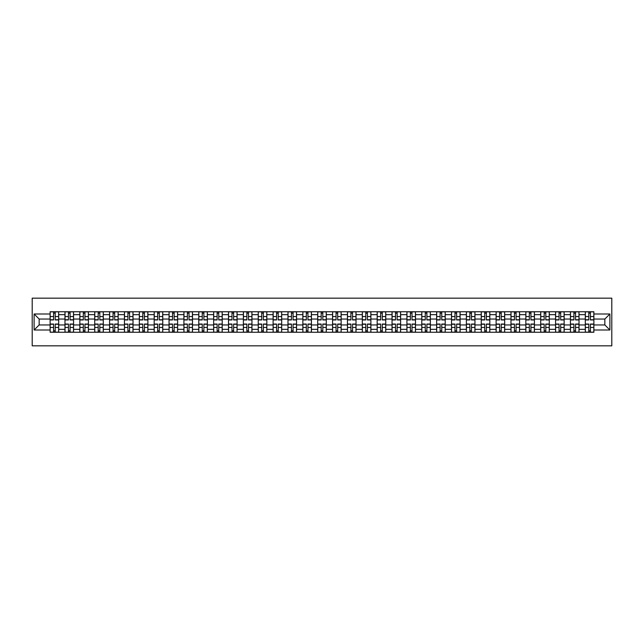 <?xml version="1.0" encoding="UTF-8"?>
<svg xmlns="http://www.w3.org/2000/svg" width="644" height="644" viewBox="0 0 644 644"><rect width="100%" height="100%" fill="white"/><g stroke="black" fill="none" stroke-linecap="round" stroke-linejoin="round"><path stroke-width="0.97" d="M32.2 345.828L611.8 345.828L611.8 298.172L32.2 298.172L32.2 345.828M64.98 332.248L64.98 314.658L58.693 314.658L58.693 332.248M58.693 314.658L58.693 311.752M64.98 314.658L64.98 311.752M73.561 311.752L73.561 332.248M79.848 332.248L79.848 311.752M88.429 311.752L88.429 332.248M94.716 332.248L94.716 311.752M103.29 311.752L103.29 332.248M109.585 332.248L109.585 311.752M118.158 311.752L118.158 332.248M124.445 332.248L124.445 311.752M133.026 311.752L133.026 332.248M139.313 332.248L139.313 311.752M147.895 311.752L147.895 332.248M154.182 332.248L154.182 311.752M162.755 311.752L162.755 332.248M169.05 332.248L169.05 311.752M177.623 311.752L177.623 332.248M183.91 332.248L183.91 311.752M192.492 311.752L192.492 332.248M198.779 332.248L198.779 311.752M207.36 311.752L207.36 332.248M213.647 332.248L213.647 311.752M222.22 311.752L222.22 332.248M228.515 332.248L228.515 311.752M237.089 311.752L237.089 332.248M243.376 332.248L243.376 311.752M251.957 311.752L251.957 332.248M258.244 332.248L258.244 311.752M266.825 311.752L266.825 332.248M273.112 332.248L273.112 311.752M281.686 311.752L281.686 332.248M287.981 332.248L287.981 311.752M296.554 311.752L296.554 332.248M302.849 332.248L302.849 311.752M311.422 311.752L311.422 332.248M317.709 332.248L317.709 311.752M326.291 311.752L326.291 332.248M332.578 332.248L332.578 311.752M341.151 311.752L341.151 332.248M347.446 332.248L347.446 311.752M356.019 311.752L356.019 332.248M362.314 332.248L362.314 311.752M370.888 311.752L370.888 332.248M377.175 332.248L377.175 311.752M385.756 311.752L385.756 332.248M392.043 332.248L392.043 311.752M400.624 311.752L400.624 332.248M406.911 332.248L406.911 311.752M415.485 311.752L415.485 332.248M421.78 332.248L421.78 311.752M430.353 311.752L430.353 332.248M436.64 332.248L436.64 311.752M445.221 311.752L445.221 332.248M451.508 332.248L451.508 311.752M460.09 311.752L460.09 332.248M466.377 332.248L466.377 311.752M474.95 311.752L474.95 332.248M481.245 332.248L481.245 311.752M489.818 311.752L489.818 332.248M496.105 332.248L496.105 311.752M504.687 311.752L504.687 332.248M510.974 332.248L510.974 311.752M519.555 311.752L519.555 332.248M525.842 332.248L525.842 311.752M534.415 311.752L534.415 332.248M540.71 332.248L540.71 311.752M549.284 311.752L549.284 332.248M555.571 332.248L555.571 311.752M564.152 311.752L564.152 332.248M570.439 332.248L570.439 311.752M579.02 311.752L579.02 332.248M585.307 332.248L585.307 311.752M585.307 324.954L579.02 324.954M570.439 324.954L564.152 324.954M555.571 324.954L549.284 324.954M540.71 324.954L534.415 324.954M525.842 324.954L519.555 324.954M510.974 324.954L504.687 324.954M496.105 324.954L489.818 324.954M481.245 324.954L474.95 324.954M466.377 324.954L460.09 324.954M451.508 324.954L445.221 324.954M436.64 324.954L430.353 324.954M421.78 324.954L415.485 324.954M406.911 324.954L400.624 324.954M392.043 324.954L385.756 324.954M377.175 324.954L370.888 324.954M362.314 324.954L356.019 324.954M347.446 324.954L341.151 324.954M332.578 324.954L326.291 324.954M317.709 324.954L311.422 324.954M302.849 324.954L296.554 324.954M287.981 324.954L281.686 324.954M273.112 324.954L266.825 324.954M258.244 324.954L251.957 324.954M243.376 324.954L237.089 324.954M228.515 324.954L222.22 324.954M213.647 324.954L207.36 324.954M198.779 324.954L192.492 324.954M183.91 324.954L177.623 324.954M169.05 324.954L162.755 324.954M154.182 324.954L147.895 324.954M139.313 324.954L133.026 324.954M124.445 324.954L118.158 324.954M109.585 324.954L103.29 324.954M94.716 324.954L88.429 324.954M79.848 324.954L73.561 324.954M64.98 324.954L58.693 324.954M585.307 319.046L579.02 319.046M570.439 319.046L564.152 319.046M555.571 319.046L549.284 319.046M540.71 319.046L534.415 319.046M525.842 319.046L519.555 319.046M510.974 319.046L504.687 319.046M496.105 319.046L489.818 319.046M481.245 319.046L474.95 319.046M466.377 319.046L460.09 319.046M451.508 319.046L445.221 319.046M436.64 319.046L430.353 319.046M421.78 319.046L415.485 319.046M406.911 319.046L400.624 319.046M392.043 319.046L385.756 319.046M377.175 319.046L370.888 319.046M362.314 319.046L356.019 319.046M347.446 319.046L341.151 319.046M332.578 319.046L326.291 319.046M317.709 319.046L311.422 319.046M302.849 319.046L296.554 319.046M287.981 319.046L281.686 319.046M273.112 319.046L266.825 319.046M258.244 319.046L251.957 319.046M243.376 319.046L237.089 319.046M228.515 319.046L222.22 319.046M213.647 319.046L207.36 319.046M198.779 319.046L192.492 319.046M183.91 319.046L177.623 319.046M169.05 319.046L162.755 319.046M154.182 319.046L147.895 319.046M139.313 319.046L133.026 319.046M124.445 319.046L118.158 319.046M109.585 319.046L103.29 319.046M94.716 319.046L88.429 319.046M79.848 319.046L73.561 319.046M64.98 319.046L58.693 319.046M39.155 324.954L50.119 324.954L50.119 319.046L39.155 319.046L39.155 324.954L34.108 330.002L34.108 313.998L50.119 313.998L50.119 319.046M593.881 319.046L593.881 324.954L604.845 324.954L604.845 319.046L593.881 319.046L593.881 311.752L50.119 311.752L50.119 313.998M593.881 313.998L609.892 313.998L609.892 330.002L593.881 330.002L593.881 324.954M50.119 324.954L50.119 332.248L593.881 332.248L593.881 330.002M50.119 330.002L34.108 330.002M55.215 330.815L53.597 330.815M53.597 313.185L55.215 313.185M70.083 330.815L68.457 330.815M68.457 313.185L70.083 313.185M84.944 330.815L83.326 330.815M83.326 313.185L84.944 313.185M99.812 330.815L98.194 330.815M98.194 313.185L99.812 313.185M114.68 330.815L113.062 330.815M113.062 313.185L114.68 313.185M129.549 330.815L127.923 330.815M127.923 313.185L129.549 313.185M144.409 330.815L142.791 330.815M142.791 313.185L144.409 313.185M159.277 330.815L157.659 330.815M157.659 313.185L159.277 313.185M174.146 330.815L172.528 330.815M172.528 313.185L174.146 313.185M189.014 330.815L187.396 330.815M187.396 313.185L189.014 313.185M203.882 330.815L202.256 330.815M202.256 313.185L203.882 313.185M218.743 330.815L217.125 330.815M217.125 313.185L218.743 313.185M233.611 330.815L231.993 330.815M231.993 313.185L233.611 313.185M248.479 330.815L246.861 330.815M246.861 313.185L248.479 313.185M263.348 330.815L261.722 330.815M261.722 313.185L263.348 313.185M278.208 330.815L276.59 330.815M276.59 313.185L278.208 313.185M293.076 330.815L291.458 330.815M291.458 313.185L293.076 313.185M307.945 330.815L306.327 330.815M306.327 313.185L307.945 313.185M322.813 330.815L321.187 330.815M321.187 313.185L322.813 313.185M337.673 330.815L336.055 330.815M336.055 313.185L337.673 313.185M352.542 330.815L350.924 330.815M350.924 313.185L352.542 313.185M367.41 330.815L365.792 330.815M365.792 313.185L367.41 313.185M382.278 330.815L380.652 330.815M380.652 313.185L382.278 313.185M397.139 330.815L395.521 330.815M395.521 313.185L397.139 313.185M412.007 330.815L410.389 330.815M410.389 313.185L412.007 313.185M426.875 330.815L425.257 330.815M425.257 313.185L426.875 313.185M441.744 330.815L440.118 330.815M440.118 313.185L441.744 313.185M456.604 330.815L454.986 330.815M454.986 313.185L456.604 313.185M471.472 330.815L469.854 330.815M469.854 313.185L471.472 313.185M486.341 330.815L484.723 330.815M484.723 313.185L486.341 313.185M501.209 330.815L499.591 330.815M499.591 313.185L501.209 313.185M516.077 330.815L514.451 330.815M514.451 313.185L516.077 313.185M530.938 330.815L529.32 330.815M529.32 313.185L530.938 313.185M545.806 330.815L544.188 330.815M544.188 313.185L545.806 313.185M560.674 330.815L559.056 330.815M559.056 313.185L560.674 313.185M575.543 330.815L573.917 330.815M573.917 313.185L575.543 313.185M590.403 330.815L588.785 330.815M588.785 313.185L590.403 313.185M34.108 313.998L39.155 319.046M604.845 324.954L609.892 330.002M604.845 319.046L609.892 313.998M55.215 319.947L55.215 311.849L58.644 311.849L58.644 319.947L55.215 319.947M53.597 313.089L55.215 313.089M53.597 311.849L50.168 311.849L50.168 319.947L53.597 319.947L53.597 311.849L55.215 311.849M53.597 324.053L53.597 332.151L50.168 332.151L50.168 324.053L53.597 324.053M55.215 330.911L53.597 330.911M55.215 332.151L58.644 332.151L58.644 324.053L55.215 324.053L55.215 332.151L53.597 332.151M70.083 319.947L70.083 311.849L73.513 311.849L73.513 319.947L70.083 319.947M68.457 313.089L70.083 313.089M68.457 311.849L65.028 311.849L65.028 319.947L68.457 319.947L68.457 311.849L70.083 311.849M84.944 319.947L84.944 311.849L88.381 311.849L88.381 319.947L84.944 319.947M83.326 313.089L84.944 313.089M83.326 311.849L79.896 311.849L79.896 319.947L83.326 319.947L83.326 311.849L84.944 311.849M68.457 324.053L68.457 332.151L65.028 332.151L65.028 324.053L68.457 324.053M70.083 330.911L68.457 330.911M70.083 332.151L73.513 332.151L73.513 324.053L70.083 324.053L70.083 332.151L68.457 332.151M83.326 324.053L83.326 332.151L79.896 332.151L79.896 324.053L83.326 324.053M84.944 330.911L83.326 330.911M84.944 332.151L88.381 332.151L88.381 324.053L84.944 324.053L84.944 332.151L83.326 332.151M99.812 319.947L99.812 311.849L103.241 311.849L103.241 319.947L99.812 319.947M98.194 313.089L99.812 313.089M98.194 311.849L94.765 311.849L94.765 319.947L98.194 319.947L98.194 311.849L99.812 311.849M114.68 319.947L114.68 311.849L118.11 311.849L118.11 319.947L114.68 319.947M113.062 313.089L114.68 313.089M113.062 311.849L109.633 311.849L109.633 319.947L113.062 319.947L113.062 311.849L114.68 311.849M129.549 319.947L129.549 311.849L132.978 311.849L132.978 319.947L129.549 319.947M127.923 313.089L129.549 313.089M127.923 311.849L124.493 311.849L124.493 319.947L127.923 319.947L127.923 311.849L129.549 311.849M98.194 324.053L98.194 332.151L94.765 332.151L94.765 324.053L98.194 324.053M99.812 330.911L98.194 330.911M99.812 332.151L103.241 332.151L103.241 324.053L99.812 324.053L99.812 332.151L98.194 332.151M113.062 324.053L113.062 332.151L109.633 332.151L109.633 324.053L113.062 324.053M114.68 330.911L113.062 330.911M114.68 332.151L118.11 332.151L118.11 324.053L114.68 324.053L114.68 332.151L113.062 332.151M127.923 324.053L127.923 332.151L124.493 332.151L124.493 324.053L127.923 324.053M129.549 330.911L127.923 330.911M129.549 332.151L132.978 332.151L132.978 324.053L129.549 324.053L129.549 332.151L127.923 332.151M144.409 319.947L144.409 311.849L147.846 311.849L147.846 319.947L144.409 319.947M142.791 313.089L144.409 313.089M142.791 311.849L139.362 311.849L139.362 319.947L142.791 319.947L142.791 311.849L144.409 311.849M142.791 324.053L142.791 332.151L139.362 332.151L139.362 324.053L142.791 324.053M144.409 330.911L142.791 330.911M144.409 332.151L147.846 332.151L147.846 324.053L144.409 324.053L144.409 332.151L142.791 332.151M159.277 319.947L159.277 311.849L162.707 311.849L162.707 319.947L159.277 319.947M157.659 313.089L159.277 313.089M157.659 311.849L154.23 311.849L154.23 319.947L157.659 319.947L157.659 311.849L159.277 311.849M157.659 324.053L157.659 332.151L154.23 332.151L154.23 324.053L157.659 324.053M159.277 330.911L157.659 330.911M159.277 332.151L162.707 332.151L162.707 324.053L159.277 324.053L159.277 332.151L157.659 332.151M174.146 319.947L174.146 311.849L177.575 311.849L177.575 319.947L174.146 319.947M172.528 313.089L174.146 313.089M172.528 311.849L169.098 311.849L169.098 319.947L172.528 319.947L172.528 311.849L174.146 311.849M172.528 324.053L172.528 332.151L169.098 332.151L169.098 324.053L172.528 324.053M174.146 330.911L172.528 330.911M174.146 332.151L177.575 332.151L177.575 324.053L174.146 324.053L174.146 332.151L172.528 332.151M189.014 319.947L189.014 311.849L192.443 311.849L192.443 319.947L189.014 319.947M187.396 313.089L189.014 313.089M187.396 311.849L183.959 311.849L183.959 319.947L187.396 319.947L187.396 311.849L189.014 311.849M187.396 324.053L187.396 332.151L183.959 332.151L183.959 324.053L187.396 324.053M189.014 330.911L187.396 330.911M189.014 332.151L192.443 332.151L192.443 324.053L189.014 324.053L189.014 332.151L187.396 332.151M203.882 319.947L203.882 311.849L207.312 311.849L207.312 319.947L203.882 319.947M202.256 313.089L203.882 313.089M202.256 311.849L198.827 311.849L198.827 319.947L202.256 319.947L202.256 311.849L203.882 311.849M218.743 319.947L218.743 311.849L222.172 311.849L222.172 319.947L218.743 319.947M217.125 313.089L218.743 313.089M217.125 311.849L213.695 311.849L213.695 319.947L217.125 319.947L217.125 311.849L218.743 311.849M233.611 319.947L233.611 311.849L237.04 311.849L237.04 319.947L233.611 319.947M231.993 313.089L233.611 313.089M231.993 311.849L228.564 311.849L228.564 319.947L231.993 319.947L231.993 311.849L233.611 311.849M248.479 319.947L248.479 311.849L251.909 311.849L251.909 319.947L248.479 319.947M246.861 313.089L248.479 313.089M246.861 311.849L243.424 311.849L243.424 319.947L246.861 319.947L246.861 311.849L248.479 311.849M263.348 319.947L263.348 311.849L266.777 311.849L266.777 319.947L263.348 319.947M261.722 313.089L263.348 313.089M261.722 311.849L258.292 311.849L258.292 319.947L261.722 319.947L261.722 311.849L263.348 311.849M278.208 319.947L278.208 311.849L281.645 311.849L281.645 319.947L278.208 319.947M276.59 313.089L278.208 313.089M276.59 311.849L273.161 311.849L273.161 319.947L276.59 319.947L276.59 311.849L278.208 311.849M202.256 324.053L202.256 332.151L198.827 332.151L198.827 324.053L202.256 324.053M203.882 330.911L202.256 330.911M203.882 332.151L207.312 332.151L207.312 324.053L203.882 324.053L203.882 332.151L202.256 332.151M217.125 324.053L217.125 332.151L213.695 332.151L213.695 324.053L217.125 324.053M218.743 330.911L217.125 330.911M218.743 332.151L222.172 332.151L222.172 324.053L218.743 324.053L218.743 332.151L217.125 332.151M231.993 324.053L231.993 332.151L228.564 332.151L228.564 324.053L231.993 324.053M233.611 330.911L231.993 330.911M233.611 332.151L237.04 332.151L237.04 324.053L233.611 324.053L233.611 332.151L231.993 332.151M246.861 324.053L246.861 332.151L243.424 332.151L243.424 324.053L246.861 324.053M248.479 330.911L246.861 330.911M248.479 332.151L251.909 332.151L251.909 324.053L248.479 324.053L248.479 332.151L246.861 332.151M261.722 324.053L261.722 332.151L258.292 332.151L258.292 324.053L261.722 324.053M263.348 330.911L261.722 330.911M263.348 332.151L266.777 332.151L266.777 324.053L263.348 324.053L263.348 332.151L261.722 332.151M276.59 324.053L276.59 332.151L273.161 332.151L273.161 324.053L276.59 324.053M278.208 330.911L276.59 330.911M278.208 332.151L281.645 332.151L281.645 324.053L278.208 324.053L278.208 332.151L276.59 332.151M293.076 319.947L293.076 311.849L296.506 311.849L296.506 319.947L293.076 319.947M291.458 313.089L293.076 313.089M291.458 311.849L288.029 311.849L288.029 319.947L291.458 319.947L291.458 311.849L293.076 311.849M291.458 324.053L291.458 332.151L288.029 332.151L288.029 324.053L291.458 324.053M293.076 330.911L291.458 330.911M293.076 332.151L296.506 332.151L296.506 324.053L293.076 324.053L293.076 332.151L291.458 332.151M307.945 319.947L307.945 311.849L311.374 311.849L311.374 319.947L307.945 319.947M306.327 313.089L307.945 313.089M306.327 311.849L302.889 311.849L302.889 319.947L306.327 319.947L306.327 311.849L307.945 311.849M306.327 324.053L306.327 332.151L302.889 332.151L302.889 324.053L306.327 324.053M307.945 330.911L306.327 330.911M307.945 332.151L311.374 332.151L311.374 324.053L307.945 324.053L307.945 332.151L306.327 332.151M322.813 319.947L322.813 311.849L326.242 311.849L326.242 319.947L322.813 319.947M321.187 313.089L322.813 313.089M321.187 311.849L317.758 311.849L317.758 319.947L321.187 319.947L321.187 311.849L322.813 311.849M321.187 324.053L321.187 332.151L317.758 332.151L317.758 324.053L321.187 324.053M322.813 330.911L321.187 330.911M322.813 332.151L326.242 332.151L326.242 324.053L322.813 324.053L322.813 332.151L321.187 332.151M337.673 319.947L337.673 311.849L341.111 311.849L341.111 319.947L337.673 319.947M336.055 313.089L337.673 313.089M336.055 311.849L332.626 311.849L332.626 319.947L336.055 319.947L336.055 311.849L337.673 311.849M336.055 324.053L336.055 332.151L332.626 332.151L332.626 324.053L336.055 324.053M337.673 330.911L336.055 330.911M337.673 332.151L341.111 332.151L341.111 324.053L337.673 324.053L337.673 332.151L336.055 332.151M352.542 319.947L352.542 311.849L355.971 311.849L355.971 319.947L352.542 319.947M350.924 313.089L352.542 313.089M350.924 311.849L347.494 311.849L347.494 319.947L350.924 319.947L350.924 311.849L352.542 311.849M350.924 324.053L350.924 332.151L347.494 332.151L347.494 324.053L350.924 324.053M352.542 330.911L350.924 330.911M352.542 332.151L355.971 332.151L355.971 324.053L352.542 324.053L352.542 332.151L350.924 332.151M367.41 319.947L367.41 311.849L370.839 311.849L370.839 319.947L367.41 319.947M365.792 313.089L367.41 313.089M365.792 311.849L362.355 311.849L362.355 319.947L365.792 319.947L365.792 311.849L367.41 311.849M365.792 324.053L365.792 332.151L362.355 332.151L362.355 324.053L365.792 324.053M367.41 330.911L365.792 330.911M367.41 332.151L370.839 332.151L370.839 324.053L367.41 324.053L367.41 332.151L365.792 332.151M382.278 319.947L382.278 311.849L385.708 311.849L385.708 319.947L382.278 319.947M380.652 313.089L382.278 313.089M380.652 311.849L377.223 311.849L377.223 319.947L380.652 319.947L380.652 311.849L382.278 311.849M380.652 324.053L380.652 332.151L377.223 332.151L377.223 324.053L380.652 324.053M382.278 330.911L380.652 330.911M382.278 332.151L385.708 332.151L385.708 324.053L382.278 324.053L382.278 332.151L380.652 332.151M397.139 319.947L397.139 311.849L400.576 311.849L400.576 319.947L397.139 319.947M395.521 313.089L397.139 313.089M395.521 311.849L392.091 311.849L392.091 319.947L395.521 319.947L395.521 311.849L397.139 311.849M395.521 324.053L395.521 332.151L392.091 332.151L392.091 324.053L395.521 324.053M397.139 330.911L395.521 330.911M397.139 332.151L400.576 332.151L400.576 324.053L397.139 324.053L397.139 332.151L395.521 332.151M412.007 319.947L412.007 311.849L415.436 311.849L415.436 319.947L412.007 319.947M410.389 313.089L412.007 313.089M410.389 311.849L406.96 311.849L406.96 319.947L410.389 319.947L410.389 311.849L412.007 311.849M410.389 324.053L410.389 332.151L406.96 332.151L406.96 324.053L410.389 324.053M412.007 330.911L410.389 330.911M412.007 332.151L415.436 332.151L415.436 324.053L412.007 324.053L412.007 332.151L410.389 332.151M426.875 319.947L426.875 311.849L430.305 311.849L430.305 319.947L426.875 319.947M425.257 313.089L426.875 313.089M425.257 311.849L421.828 311.849L421.828 319.947L425.257 319.947L425.257 311.849L426.875 311.849M425.257 324.053L425.257 332.151L421.828 332.151L421.828 324.053L425.257 324.053M426.875 330.911L425.257 330.911M426.875 332.151L430.305 332.151L430.305 324.053L426.875 324.053L426.875 332.151L425.257 332.151M441.744 319.947L441.744 311.849L445.173 311.849L445.173 319.947L441.744 319.947M440.118 313.089L441.744 313.089M440.118 311.849L436.688 311.849L436.688 319.947L440.118 319.947L440.118 311.849L441.744 311.849M440.118 324.053L440.118 332.151L436.688 332.151L436.688 324.053L440.118 324.053M441.744 330.911L440.118 330.911M441.744 332.151L445.173 332.151L445.173 324.053L441.744 324.053L441.744 332.151L440.118 332.151M456.604 319.947L456.604 311.849L460.041 311.849L460.041 319.947L456.604 319.947M454.986 313.089L456.604 313.089M454.986 311.849L451.557 311.849L451.557 319.947L454.986 319.947L454.986 311.849L456.604 311.849M454.986 324.053L454.986 332.151L451.557 332.151L451.557 324.053L454.986 324.053M456.604 330.911L454.986 330.911M456.604 332.151L460.041 332.151L460.041 324.053L456.604 324.053L456.604 332.151L454.986 332.151M471.472 319.947L471.472 311.849L474.902 311.849L474.902 319.947L471.472 319.947M469.854 313.089L471.472 313.089M469.854 311.849L466.425 311.849L466.425 319.947L469.854 319.947L469.854 311.849L471.472 311.849M469.854 324.053L469.854 332.151L466.425 332.151L466.425 324.053L469.854 324.053M471.472 330.911L469.854 330.911M471.472 332.151L474.902 332.151L474.902 324.053L471.472 324.053L471.472 332.151L469.854 332.151M486.341 319.947L486.341 311.849L489.77 311.849L489.77 319.947L486.341 319.947M484.723 313.089L486.341 313.089M484.723 311.849L481.293 311.849L481.293 319.947L484.723 319.947L484.723 311.849L486.341 311.849M484.723 324.053L484.723 332.151L481.293 332.151L481.293 324.053L484.723 324.053M486.341 330.911L484.723 330.911M486.341 332.151L489.77 332.151L489.77 324.053L486.341 324.053L486.341 332.151L484.723 332.151M501.209 319.947L501.209 311.849L504.638 311.849L504.638 319.947L501.209 319.947M499.591 313.089L501.209 313.089M499.591 311.849L496.154 311.849L496.154 319.947L499.591 319.947L499.591 311.849L501.209 311.849M499.591 324.053L499.591 332.151L496.154 332.151L496.154 324.053L499.591 324.053M501.209 330.911L499.591 330.911M501.209 332.151L504.638 332.151L504.638 324.053L501.209 324.053L501.209 332.151L499.591 332.151M516.077 319.947L516.077 311.849L519.507 311.849L519.507 319.947L516.077 319.947M514.451 313.089L516.077 313.089M514.451 311.849L511.022 311.849L511.022 319.947L514.451 319.947L514.451 311.849L516.077 311.849M514.451 324.053L514.451 332.151L511.022 332.151L511.022 324.053L514.451 324.053M516.077 330.911L514.451 330.911M516.077 332.151L519.507 332.151L519.507 324.053L516.077 324.053L516.077 332.151L514.451 332.151M530.938 319.947L530.938 311.849L534.367 311.849L534.367 319.947L530.938 319.947M529.32 313.089L530.938 313.089M529.32 311.849L525.89 311.849L525.89 319.947L529.32 319.947L529.32 311.849L530.938 311.849M529.32 324.053L529.32 332.151L525.89 332.151L525.89 324.053L529.32 324.053M530.938 330.911L529.32 330.911M530.938 332.151L534.367 332.151L534.367 324.053L530.938 324.053L530.938 332.151L529.32 332.151M545.806 319.947L545.806 311.849L549.235 311.849L549.235 319.947L545.806 319.947M544.188 313.089L545.806 313.089M544.188 311.849L540.759 311.849L540.759 319.947L544.188 319.947L544.188 311.849L545.806 311.849M544.188 324.053L544.188 332.151L540.759 332.151L540.759 324.053L544.188 324.053M545.806 330.911L544.188 330.911M545.806 332.151L549.235 332.151L549.235 324.053L545.806 324.053L545.806 332.151L544.188 332.151M560.674 319.947L560.674 311.849L564.104 311.849L564.104 319.947L560.674 319.947M559.056 313.089L560.674 313.089M559.056 311.849L555.619 311.849L555.619 319.947L559.056 319.947L559.056 311.849L560.674 311.849M559.056 324.053L559.056 332.151L555.619 332.151L555.619 324.053L559.056 324.053M560.674 330.911L559.056 330.911M560.674 332.151L564.104 332.151L564.104 324.053L560.674 324.053L560.674 332.151L559.056 332.151M575.543 319.947L575.543 311.849L578.972 311.849L578.972 319.947L575.543 319.947M573.917 313.089L575.543 313.089M573.917 311.849L570.487 311.849L570.487 319.947L573.917 319.947L573.917 311.849L575.543 311.849M573.917 324.053L573.917 332.151L570.487 332.151L570.487 324.053L573.917 324.053M575.543 330.911L573.917 330.911M575.543 332.151L578.972 332.151L578.972 324.053L575.543 324.053L575.543 332.151L573.917 332.151M590.403 319.947L590.403 311.849L593.832 311.849L593.832 319.947L590.403 319.947M588.785 313.089L590.403 313.089M588.785 311.849L585.356 311.849L585.356 319.947L588.785 319.947L588.785 311.849L590.403 311.849M588.785 324.053L588.785 332.151L585.356 332.151L585.356 324.053L588.785 324.053M590.403 330.911L588.785 330.911M590.403 332.151L593.832 332.151L593.832 324.053L590.403 324.053L590.403 332.151L588.785 332.151M570.439 314.658L564.152 314.658M555.571 314.658L549.284 314.658M540.71 314.658L534.415 314.658M525.842 314.658L519.555 314.658M510.974 314.658L504.687 314.658M496.105 314.658L489.818 314.658M481.245 314.658L474.95 314.658M466.377 314.658L460.09 314.658M451.508 314.658L445.221 314.658M436.64 314.658L430.353 314.658M421.78 314.658L415.485 314.658M406.911 314.658L400.624 314.658M392.043 314.658L385.756 314.658M377.175 314.658L370.888 314.658M362.314 314.658L356.019 314.658M347.446 314.658L341.151 314.658M332.578 314.658L326.291 314.658M317.709 314.658L311.422 314.658M302.849 314.658L296.554 314.658M287.981 314.658L281.686 314.658M273.112 314.658L266.825 314.658M258.244 314.658L251.957 314.658M243.376 314.658L237.089 314.658M228.515 314.658L222.22 314.658M213.647 314.658L207.36 314.658M198.779 314.658L192.492 314.658M183.91 314.658L177.623 314.658M169.05 314.658L162.755 314.658M154.182 314.658L147.895 314.658M139.313 314.658L133.026 314.658M124.445 314.658L118.158 314.658M109.585 314.658L103.29 314.658M94.716 314.658L88.429 314.658M79.848 314.658L73.561 314.658M585.307 314.658L579.02 314.658M570.439 329.342L564.152 329.342M555.571 329.342L549.284 329.342M540.71 329.342L534.415 329.342M525.842 329.342L519.555 329.342M510.974 329.342L504.687 329.342M496.105 329.342L489.818 329.342M481.245 329.342L474.95 329.342M466.377 329.342L460.09 329.342M451.508 329.342L445.221 329.342M436.64 329.342L430.353 329.342M421.78 329.342L415.485 329.342M406.911 329.342L400.624 329.342M392.043 329.342L385.756 329.342M377.175 329.342L370.888 329.342M362.314 329.342L356.019 329.342M347.446 329.342L341.151 329.342M332.578 329.342L326.291 329.342M317.709 329.342L311.422 329.342M302.849 329.342L296.554 329.342M287.981 329.342L281.686 329.342M273.112 329.342L266.825 329.342M258.244 329.342L251.957 329.342M243.376 329.342L237.089 329.342M228.515 329.342L222.22 329.342M213.647 329.342L207.36 329.342M198.779 329.342L192.492 329.342M183.91 329.342L177.623 329.342M169.05 329.342L162.755 329.342M154.182 329.342L147.895 329.342M139.313 329.342L133.026 329.342M124.445 329.342L118.158 329.342M109.585 329.342L103.29 329.342M94.716 329.342L88.429 329.342M79.848 329.342L73.561 329.342M64.98 329.342L58.693 329.342M585.307 329.342L579.02 329.342M55.215 319.746L58.644 319.746M55.215 316.534L58.644 316.534M50.168 319.746L53.597 319.746M50.168 316.534L53.597 316.534M53.597 324.254L50.168 324.254M53.597 327.466L50.168 327.466M58.644 324.254L55.215 324.254M58.644 327.466L55.215 327.466M70.083 319.746L73.513 319.746M70.083 316.534L73.513 316.534M65.028 319.746L68.457 319.746M65.028 316.534L68.457 316.534M84.944 319.746L88.381 319.746M84.944 316.534L88.381 316.534M79.896 319.746L83.326 319.746M79.896 316.534L83.326 316.534M68.457 324.254L65.028 324.254M68.457 327.466L65.028 327.466M73.513 324.254L70.083 324.254M73.513 327.466L70.083 327.466M83.326 324.254L79.896 324.254M83.326 327.466L79.896 327.466M88.381 324.254L84.944 324.254M88.381 327.466L84.944 327.466M99.812 319.746L103.241 319.746M99.812 316.534L103.241 316.534M94.765 319.746L98.194 319.746M94.765 316.534L98.194 316.534M114.68 319.746L118.11 319.746M114.68 316.534L118.11 316.534M109.633 319.746L113.062 319.746M109.633 316.534L113.062 316.534M129.549 319.746L132.978 319.746M129.549 316.534L132.978 316.534M124.493 319.746L127.923 319.746M124.493 316.534L127.923 316.534M98.194 324.254L94.765 324.254M98.194 327.466L94.765 327.466M103.241 324.254L99.812 324.254M103.241 327.466L99.812 327.466M113.062 324.254L109.633 324.254M113.062 327.466L109.633 327.466M118.11 324.254L114.68 324.254M118.11 327.466L114.68 327.466M127.923 324.254L124.493 324.254M127.923 327.466L124.493 327.466M132.978 324.254L129.549 324.254M132.978 327.466L129.549 327.466M144.409 319.746L147.846 319.746M144.409 316.534L147.846 316.534M139.362 319.746L142.791 319.746M139.362 316.534L142.791 316.534M142.791 324.254L139.362 324.254M142.791 327.466L139.362 327.466M147.846 324.254L144.409 324.254M147.846 327.466L144.409 327.466M159.277 319.746L162.707 319.746M159.277 316.534L162.707 316.534M154.23 319.746L157.659 319.746M154.23 316.534L157.659 316.534M157.659 324.254L154.23 324.254M157.659 327.466L154.23 327.466M162.707 324.254L159.277 324.254M162.707 327.466L159.277 327.466M174.146 319.746L177.575 319.746M174.146 316.534L177.575 316.534M169.098 319.746L172.528 319.746M169.098 316.534L172.528 316.534M172.528 324.254L169.098 324.254M172.528 327.466L169.098 327.466M177.575 324.254L174.146 324.254M177.575 327.466L174.146 327.466M189.014 319.746L192.443 319.746M189.014 316.534L192.443 316.534M183.959 319.746L187.396 319.746M183.959 316.534L187.396 316.534M187.396 324.254L183.959 324.254M187.396 327.466L183.959 327.466M192.443 324.254L189.014 324.254M192.443 327.466L189.014 327.466M203.882 319.746L207.312 319.746M203.882 316.534L207.312 316.534M198.827 319.746L202.256 319.746M198.827 316.534L202.256 316.534M218.743 319.746L222.172 319.746M218.743 316.534L222.172 316.534M213.695 319.746L217.125 319.746M213.695 316.534L217.125 316.534M233.611 319.746L237.04 319.746M233.611 316.534L237.04 316.534M228.564 319.746L231.993 319.746M228.564 316.534L231.993 316.534M248.479 319.746L251.909 319.746M248.479 316.534L251.909 316.534M243.424 319.746L246.861 319.746M243.424 316.534L246.861 316.534M263.348 319.746L266.777 319.746M263.348 316.534L266.777 316.534M258.292 319.746L261.722 319.746M258.292 316.534L261.722 316.534M278.208 319.746L281.645 319.746M278.208 316.534L281.645 316.534M273.161 319.746L276.59 319.746M273.161 316.534L276.59 316.534M202.256 324.254L198.827 324.254M202.256 327.466L198.827 327.466M207.312 324.254L203.882 324.254M207.312 327.466L203.882 327.466M217.125 324.254L213.695 324.254M217.125 327.466L213.695 327.466M222.172 324.254L218.743 324.254M222.172 327.466L218.743 327.466M231.993 324.254L228.564 324.254M231.993 327.466L228.564 327.466M237.04 324.254L233.611 324.254M237.04 327.466L233.611 327.466M246.861 324.254L243.424 324.254M246.861 327.466L243.424 327.466M251.909 324.254L248.479 324.254M251.909 327.466L248.479 327.466M261.722 324.254L258.292 324.254M261.722 327.466L258.292 327.466M266.777 324.254L263.348 324.254M266.777 327.466L263.348 327.466M276.59 324.254L273.161 324.254M276.59 327.466L273.161 327.466M281.645 324.254L278.208 324.254M281.645 327.466L278.208 327.466M293.076 319.746L296.506 319.746M293.076 316.534L296.506 316.534M288.029 319.746L291.458 319.746M288.029 316.534L291.458 316.534M291.458 324.254L288.029 324.254M291.458 327.466L288.029 327.466M296.506 324.254L293.076 324.254M296.506 327.466L293.076 327.466M307.945 319.746L311.374 319.746M307.945 316.534L311.374 316.534M302.889 319.746L306.327 319.746M302.889 316.534L306.327 316.534M306.327 324.254L302.889 324.254M306.327 327.466L302.889 327.466M311.374 324.254L307.945 324.254M311.374 327.466L307.945 327.466M322.813 319.746L326.242 319.746M322.813 316.534L326.242 316.534M317.758 319.746L321.187 319.746M317.758 316.534L321.187 316.534M321.187 324.254L317.758 324.254M321.187 327.466L317.758 327.466M326.242 324.254L322.813 324.254M326.242 327.466L322.813 327.466M337.673 319.746L341.111 319.746M337.673 316.534L341.111 316.534M332.626 319.746L336.055 319.746M332.626 316.534L336.055 316.534M336.055 324.254L332.626 324.254M336.055 327.466L332.626 327.466M341.111 324.254L337.673 324.254M341.111 327.466L337.673 327.466M352.542 319.746L355.971 319.746M352.542 316.534L355.971 316.534M347.494 319.746L350.924 319.746M347.494 316.534L350.924 316.534M350.924 324.254L347.494 324.254M350.924 327.466L347.494 327.466M355.971 324.254L352.542 324.254M355.971 327.466L352.542 327.466M367.41 319.746L370.839 319.746M367.41 316.534L370.839 316.534M362.355 319.746L365.792 319.746M362.355 316.534L365.792 316.534M365.792 324.254L362.355 324.254M365.792 327.466L362.355 327.466M370.839 324.254L367.41 324.254M370.839 327.466L367.41 327.466M382.278 319.746L385.708 319.746M382.278 316.534L385.708 316.534M377.223 319.746L380.652 319.746M377.223 316.534L380.652 316.534M380.652 324.254L377.223 324.254M380.652 327.466L377.223 327.466M385.708 324.254L382.278 324.254M385.708 327.466L382.278 327.466M397.139 319.746L400.576 319.746M397.139 316.534L400.576 316.534M392.091 319.746L395.521 319.746M392.091 316.534L395.521 316.534M395.521 324.254L392.091 324.254M395.521 327.466L392.091 327.466M400.576 324.254L397.139 324.254M400.576 327.466L397.139 327.466M412.007 319.746L415.436 319.746M412.007 316.534L415.436 316.534M406.96 319.746L410.389 319.746M406.96 316.534L410.389 316.534M410.389 324.254L406.96 324.254M410.389 327.466L406.96 327.466M415.436 324.254L412.007 324.254M415.436 327.466L412.007 327.466M426.875 319.746L430.305 319.746M426.875 316.534L430.305 316.534M421.828 319.746L425.257 319.746M421.828 316.534L425.257 316.534M425.257 324.254L421.828 324.254M425.257 327.466L421.828 327.466M430.305 324.254L426.875 324.254M430.305 327.466L426.875 327.466M441.744 319.746L445.173 319.746M441.744 316.534L445.173 316.534M436.688 319.746L440.118 319.746M436.688 316.534L440.118 316.534M440.118 324.254L436.688 324.254M440.118 327.466L436.688 327.466M445.173 324.254L441.744 324.254M445.173 327.466L441.744 327.466M456.604 319.746L460.041 319.746M456.604 316.534L460.041 316.534M451.557 319.746L454.986 319.746M451.557 316.534L454.986 316.534M454.986 324.254L451.557 324.254M454.986 327.466L451.557 327.466M460.041 324.254L456.604 324.254M460.041 327.466L456.604 327.466M471.472 319.746L474.902 319.746M471.472 316.534L474.902 316.534M466.425 319.746L469.854 319.746M466.425 316.534L469.854 316.534M469.854 324.254L466.425 324.254M469.854 327.466L466.425 327.466M474.902 324.254L471.472 324.254M474.902 327.466L471.472 327.466M486.341 319.746L489.77 319.746M486.341 316.534L489.77 316.534M481.293 319.746L484.723 319.746M481.293 316.534L484.723 316.534M484.723 324.254L481.293 324.254M484.723 327.466L481.293 327.466M489.77 324.254L486.341 324.254M489.77 327.466L486.341 327.466M501.209 319.746L504.638 319.746M501.209 316.534L504.638 316.534M496.154 319.746L499.591 319.746M496.154 316.534L499.591 316.534M499.591 324.254L496.154 324.254M499.591 327.466L496.154 327.466M504.638 324.254L501.209 324.254M504.638 327.466L501.209 327.466M516.077 319.746L519.507 319.746M516.077 316.534L519.507 316.534M511.022 319.746L514.451 319.746M511.022 316.534L514.451 316.534M514.451 324.254L511.022 324.254M514.451 327.466L511.022 327.466M519.507 324.254L516.077 324.254M519.507 327.466L516.077 327.466M530.938 319.746L534.367 319.746M530.938 316.534L534.367 316.534M525.89 319.746L529.32 319.746M525.89 316.534L529.32 316.534M529.32 324.254L525.89 324.254M529.32 327.466L525.89 327.466M534.367 324.254L530.938 324.254M534.367 327.466L530.938 327.466M545.806 319.746L549.235 319.746M545.806 316.534L549.235 316.534M540.759 319.746L544.188 319.746M540.759 316.534L544.188 316.534M544.188 324.254L540.759 324.254M544.188 327.466L540.759 327.466M549.235 324.254L545.806 324.254M549.235 327.466L545.806 327.466M560.674 319.746L564.104 319.746M560.674 316.534L564.104 316.534M555.619 319.746L559.056 319.746M555.619 316.534L559.056 316.534M559.056 324.254L555.619 324.254M559.056 327.466L555.619 327.466M564.104 324.254L560.674 324.254M564.104 327.466L560.674 327.466M575.543 319.746L578.972 319.746M575.543 316.534L578.972 316.534M570.487 319.746L573.917 319.746M570.487 316.534L573.917 316.534M573.917 324.254L570.487 324.254M573.917 327.466L570.487 327.466M578.972 324.254L575.543 324.254M578.972 327.466L575.543 327.466M590.403 319.746L593.832 319.746M590.403 316.534L593.832 316.534M585.356 319.746L588.785 319.746M585.356 316.534L588.785 316.534M588.785 324.254L585.356 324.254M588.785 327.466L585.356 327.466M593.832 324.254L590.403 324.254M593.832 327.466L590.403 327.466"/></g></svg>

